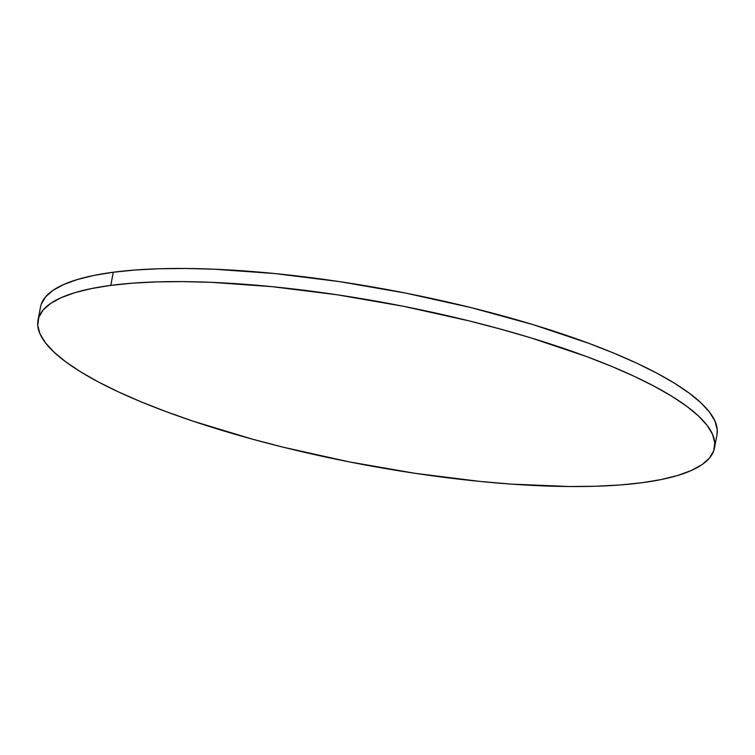 <?xml version="1.0" encoding="UTF-8"?>
<svg xmlns="http://www.w3.org/2000/svg" width="755" height="755" viewBox="0 0 755 755"><rect width="100%" height="100%" fill="white"/><g stroke="black" fill="none" stroke-linecap="round" stroke-linejoin="round"><path stroke-width="1.13" d="M714.485 447.979L716.967 434.833A344.204 81.521 -169.3 0 0 497.101 314.344A344.204 81.521 -169.3 0 0 113.278 272.234L110.796 285.381A344.204 81.521 10.7 0 1 494.619 327.491A344.204 81.521 10.7 0 1 714.485 447.979A344.204 81.521 10.7 0 1 641.722 482.766A344.204 81.521 10.7 0 1 257.899 440.656A344.204 81.521 10.7 0 1 38.033 320.167A344.204 81.521 10.7 0 1 110.796 285.381L113.278 272.234A344.204 81.521 -169.3 0 0 40.515 307.021L38.033 320.167M110.796 285.381L91.478 288.561L74.896 292.657L61.23 297.64L50.585 303.453L43.092 310.041L38.798 317.336L37.75 325.282L39.968 333.795L45.423 342.789L54.067 352.179L65.808 361.881L80.54 371.79L98.122 381.822L118.384 391.873L141.128 401.849L166.138 411.654L193.167 421.196L252.245 439.117L283.72 447.328L349.036 461.843L415.392 473.366L480.246 481.454L511.324 484.115L569.298 486.522L595.629 486.248L619.855 484.993L641.722 482.766L661.04 479.585L677.612 475.48L691.287 470.507L701.923 464.693L709.426 458.106L713.72 450.801L714.768 442.864L712.55 434.351L707.095 425.358L698.451 415.967L686.71 406.266L671.978 396.356L654.396 386.324L634.134 376.273L611.39 366.288L586.38 356.483L530.557 337.759L500.272 329.029L468.798 320.818L403.481 306.303L337.126 294.78L272.272 286.683L211.409 282.332L183.22 281.624L156.889 281.898L132.663 283.153L110.796 285.381M716.948 434.927L717.25 429.718L715.032 421.205L709.577 412.211L700.933 402.821L689.192 393.119L674.46 383.21L656.878 373.178L636.616 363.127L613.872 353.151L588.862 343.346L533.039 324.622L471.28 307.672L405.964 293.157L339.608 281.634L274.754 273.546L213.891 269.195L185.702 268.478L159.371 268.752L135.145 270.007L113.278 272.234L93.96 275.415L77.388 279.52L63.713 284.493L53.077 290.307L45.574 296.894L41.28 304.199"/></g></svg>
